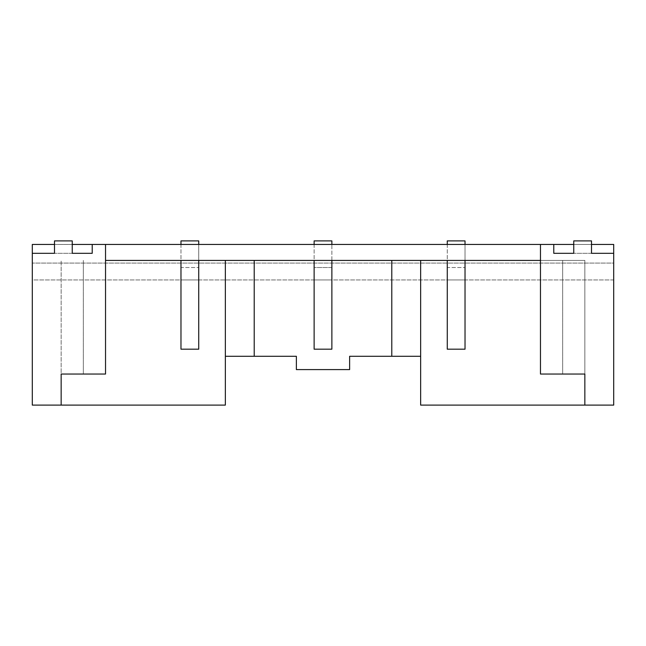 <?xml version="1.0" encoding="UTF-8"?>
<svg xmlns="http://www.w3.org/2000/svg" width="646" height="646" viewBox="0 0 646 646"><rect width="100%" height="100%" fill="white"/><g stroke="black" fill="none" stroke-linecap="round" stroke-linejoin="round"><path stroke-width="0.48" stroke-dasharray="3.23 2.42" d="M314.126 244.446L314.126 279.952L314.126 267.525L331.874 267.525L331.874 240.893L314.126 240.893L314.126 267.525L331.874 267.525L331.874 279.952L331.874 244.446M314.126 279.952L331.874 279.952L314.126 279.952M180.977 244.446L180.977 279.952L198.734 279.952L198.734 240.893L180.977 240.893L180.977 267.525L198.734 267.525L180.977 267.525L180.977 279.952L198.734 279.952L198.734 244.446M447.266 244.446L447.266 279.952L465.023 279.952L465.023 240.893L447.266 240.893L447.266 267.525L465.023 267.525L447.266 267.525L447.266 279.952L465.023 279.952L465.023 244.446M225.357 356.285L296.369 356.285L296.369 369.601L349.631 369.601L349.631 356.285L420.643 356.285L420.643 405.107L613.7 405.107L613.7 279.952L32.3 279.952L32.3 405.107L225.357 405.107L225.357 260.419L180.977 260.419L180.977 349.187L198.734 349.187L198.734 260.419M613.7 279.952L32.3 279.952L32.3 244.446L613.7 244.446L613.7 263.084L32.3 263.084L613.7 263.084L613.7 279.952M591.51 244.446L573.753 244.446M553.784 253.321L553.784 244.446M591.51 253.321L573.753 253.321L591.51 253.321L591.51 240.893L573.753 240.893L573.753 253.321M72.247 244.446L54.49 244.446M420.643 356.285L420.643 260.419L447.266 260.419L447.266 349.187L465.023 349.187L465.023 260.419L447.266 260.419M72.247 253.321L54.49 253.321L72.247 253.321L72.247 240.893L54.49 240.893L54.49 253.321M92.216 253.321L92.216 244.446M584.848 374.042L562.658 374.042L562.658 260.419L584.848 260.419L584.848 374.042L584.848 260.419L465.023 260.419M105.532 244.446L105.532 374.042L61.152 374.042L61.152 260.419L61.152 374.042M540.468 260.419L562.658 260.419L562.658 374.042L540.468 374.042L540.468 244.446M180.977 260.419L105.532 260.419M391.791 356.285L391.791 260.419L314.126 260.419L314.126 349.187L331.874 349.187L331.874 260.419M314.126 260.419L254.209 260.419L254.209 356.285M225.357 260.419L254.209 260.419M391.791 260.419L420.643 260.419M83.342 374.042L83.342 260.419L83.342 374.042"/><path stroke-width="0.97" d="M331.874 244.446L331.874 240.893L314.126 240.893L314.126 244.446M180.977 244.446L180.977 240.893L198.734 240.893L198.734 244.446M420.643 260.419L420.643 405.107L613.7 405.107L613.7 244.446L591.51 244.446M54.49 244.446L32.3 244.446L32.3 253.321L54.49 253.321L32.3 253.321L32.3 405.107L225.357 405.107L225.357 260.419M465.023 244.446L465.023 240.893L447.266 240.893L447.266 244.446M573.753 244.446L72.247 244.446M613.7 253.321L591.51 253.321L613.7 253.321M573.753 253.321L553.784 253.321L573.753 253.321L573.753 240.893L591.51 240.893L591.51 253.321M584.848 374.042L584.848 405.107L584.848 374.042L540.468 374.042L540.468 244.446M553.784 253.321L553.784 244.446M420.643 356.285L349.631 356.285L349.631 369.601L296.369 369.601L296.369 356.285L254.209 356.285L254.209 260.419M225.357 356.285L254.209 356.285M92.216 253.321L72.247 253.321L92.216 253.321L92.216 244.446M105.532 244.446L105.532 374.042L61.152 374.042L61.152 405.107L61.152 374.042M72.247 253.321L72.247 240.893L54.49 240.893L54.49 253.321M105.532 260.419L540.468 260.419M391.791 356.285L391.791 260.419M447.266 260.419L447.266 349.187L465.023 349.187L465.023 260.419M180.977 260.419L180.977 349.187L198.734 349.187L198.734 260.419M314.126 260.419L314.126 349.187L331.874 349.187L331.874 260.419"/></g></svg>
